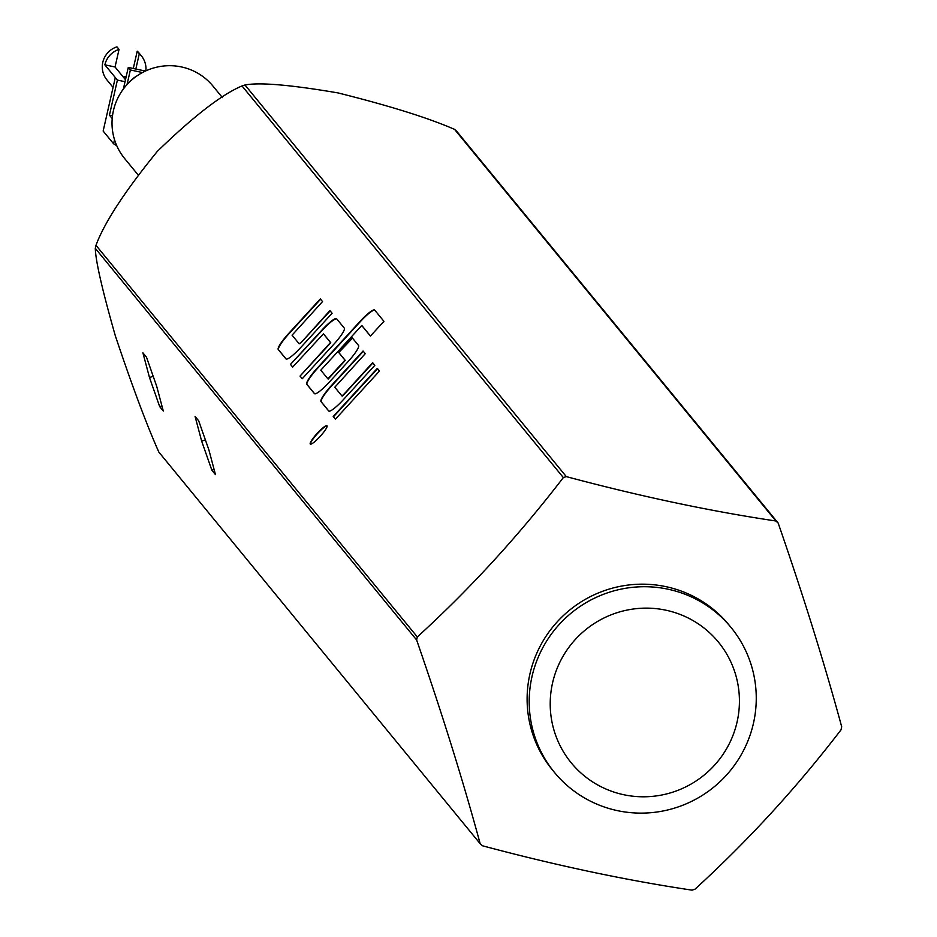 <?xml version="1.0" encoding="UTF-8"?>
<svg xmlns="http://www.w3.org/2000/svg" width="937" height="937" viewBox="0 0 937 937"><rect width="100%" height="100%" fill="white"/><g stroke="black" fill="none" stroke-linecap="round" stroke-linejoin="round"><path stroke-width="1.41" d="M310.276 444.056A12.392 2.12 -47.7 0 0 310.311 444.091A12.392 2.12 -47.7 0 0 320.103 436.455A12.392 2.12 -47.7 0 0 327.013 425.785A12.392 2.12 -47.7 0 0 326.978 425.749A12.392 2.12 -47.7 0 0 317.174 433.374A12.392 2.12 -47.7 0 0 310.276 444.056M623.855 794.752A95.187 93.759 140.6 0 0 737.079 721.994A95.187 93.759 140.6 0 0 665.785 610.174A95.187 93.759 140.6 0 0 552.561 682.932A95.187 93.759 140.6 0 0 623.855 794.752M667.894 589.174A114.22 112.51 -39.4 0 1 731.036 627.462A114.22 112.51 -39.4 0 1 739.082 758.349A114.22 112.51 -39.4 0 1 617.565 810.669A114.22 112.51 -39.4 0 1 554.423 772.369A114.22 112.51 -39.4 0 1 546.376 641.482A114.22 112.51 -39.4 0 1 667.894 589.174M731.036 627.462L728.951 624.92A114.22 112.51 140.6 0 0 665.809 586.632A114.22 112.51 140.6 0 0 529.932 673.937A114.22 112.51 140.6 0 0 552.338 769.827L554.423 772.369M222.409 97.6L212.945 86.063A57.11 56.255 140.6 0 0 155.952 67.359A57.11 56.255 140.6 0 0 113.436 110.566A57.11 56.255 140.6 0 0 124.633 158.517L137.962 174.75M125.476 79.727L115.028 66.984A10.471 10.319 -39.4 0 1 115.192 66.34L119.046 49.392L116.961 46.85A20.942 20.626 140.6 0 0 106.9 79.868L113.072 87.399M119.046 49.392A20.942 20.626 140.6 0 0 104.874 64.84L115.31 77.548L103.152 131.051L113.588 143.771A59.019 58.129 140.6 0 0 116.75 145.668M416.625 639.971A218.93 215.639 -39.4 0 1 416.965 638.46A218.93 215.639 -39.4 0 1 417.316 636.949C469.671 589.244 518.348 536.128 563.348 477.577L242.015 85.946A218.93 215.639 -39.4 0 1 244.979 84.986L566.311 476.617C640.24 496.387 710.094 511.18 775.883 520.995L454.55 129.365A218.93 215.639 -39.4 0 1 456.834 131.438L778.167 523.069C803.243 595.382 824.431 663.291 841.707 726.807A218.93 215.639 -39.4 0 1 841.367 728.318A218.93 215.639 -39.4 0 1 841.016 729.829C796.837 787.478 748.159 840.594 694.985 889.19A218.93 215.639 -39.4 0 1 692.021 890.15C626.232 880.335 556.367 865.542 482.45 845.771A218.93 215.639 -39.4 0 1 480.166 843.71C463.253 781.341 442.077 713.432 416.625 639.971L95.293 248.34C95.656 261.165 102.356 290.376 115.38 335.961C132.258 386.243 146.734 424.953 158.833 452.079L480.166 843.71M95.293 248.34A218.93 215.639 -39.4 0 1 95.633 246.829A218.93 215.639 -39.4 0 1 95.984 245.318L417.316 636.949M159.688 406.635L149.487 377.529L142.904 352.827L146.512 357.231L156.713 386.337L163.296 411.038L159.688 406.635L161.925 405.908M775.883 520.995A218.93 215.639 -39.4 0 1 778.167 523.069M563.348 477.577A218.93 215.639 -39.4 0 1 566.311 476.617M242.015 85.946C221.835 94.426 193.596 116.235 157.322 151.384C124.879 191.23 104.429 222.537 95.984 245.318M454.55 129.365C428.314 117.921 389.464 105.764 337.988 92.915C290.493 84.822 259.502 82.187 244.979 84.986M300.203 343.001L299.161 343.809L292.075 335.177L322.527 301.597L320.337 298.926L288.83 333.303A18.658 3.186 -47.7 0 0 278.277 349.548L285.949 358.894A18.658 3.186 -47.7 0 0 286.008 358.953A18.658 3.186 -47.7 0 0 300.601 347.639L332.096 313.263L329.906 310.592L300.484 343.258L299.172 343.809M336.629 318.779A18.658 3.186 -47.7 0 0 336.57 318.721A18.658 3.186 -47.7 0 0 321.977 330.035L290.482 364.411L292.672 367.081L323.417 333.865L330.503 342.509L300.051 376.077L302.241 378.747L333.736 344.371A18.658 3.186 -47.7 0 0 344.301 328.126L336.629 318.779M323.698 334.122L330.784 342.755L300.051 376.077M374.718 310.112A18.658 3.186 -47.7 0 0 374.659 310.053A18.658 3.186 -47.7 0 0 360.077 321.368L317.327 368.018A18.658 3.186 -47.7 0 0 306.762 384.264L314.434 393.61A18.658 3.186 -47.7 0 0 314.492 393.669A18.658 3.186 -47.7 0 0 329.086 382.355L347.978 361.729A18.658 3.186 -47.7 0 0 358.543 345.484L352.253 337.835L338.761 352.558L344.98 360.159L327.891 378.817L320.805 370.185L361.752 325.49L370.42 336.067L383.924 321.332L374.718 310.112M362.033 325.748L370.455 336.02M342.93 395.074L341.888 395.882L334.802 387.25L365.254 353.682L363.064 351L331.569 385.388A18.658 3.186 -47.7 0 0 321.016 401.622L328.676 410.968A18.658 3.186 -47.7 0 0 328.735 411.027A18.658 3.186 -47.7 0 0 343.329 399.712L374.823 365.336L372.633 362.666L342.169 396.14M333.209 416.496L335.399 419.167L379.497 371.04L377.306 368.37L333.209 416.496L335.434 419.12M145.434 71.06L128.275 67.429L130.36 69.97L142.483 72.536M130.36 69.97L127.045 84.564M136.24 76.401A20.942 20.626 140.6 0 0 130.138 81.414M114.513 139.695L113.588 143.771M128.275 67.429L123.368 89.027M112.499 115.813L109.43 115.169L112.206 118.554M125.019 81.706L117.394 80.102L109.43 115.169M117.394 80.102L115.31 77.548M104.874 64.84L115.028 66.984M126.226 76.436A10.471 10.319 -39.4 0 1 123.215 76.963M145.891 70.849A20.942 20.626 140.6 0 0 141.358 55.845L139.273 53.304A20.942 20.626 140.6 0 0 137.224 51.16L133.288 68.483M141.358 55.845A20.942 20.626 140.6 0 0 139.32 53.702L137.224 51.16M139.32 53.702L135.83 69.022M195.072 416.415L201.654 441.116L211.856 470.222L215.475 474.637L208.892 449.924L198.691 420.818L195.072 416.415M205.379 439.91L201.654 441.116M214.105 469.496L211.856 470.222M153.2 376.323L149.487 377.529M377.552 368.663L333.49 416.742M327.083 425.902A12.392 2.12 -47.7 0 0 317.35 433.749A12.392 2.12 -47.7 0 0 310.487 444.185M372.879 362.959L343.211 395.332M363.31 351.305L331.839 385.634A18.658 3.186 -47.7 0 0 321.286 401.879L328.875 411.12M374.8 310.217A18.658 3.186 -47.7 0 0 360.347 321.625L317.596 368.276A18.658 3.186 -47.7 0 0 307.043 384.521L314.633 393.763M352.499 338.128L338.761 352.558M339.03 352.816L345.261 360.405L328.161 379.075M336.711 318.885A18.658 3.186 -47.7 0 0 322.258 330.292L290.482 364.411M290.751 364.669L292.707 367.046M300.32 376.334L302.276 378.712M330.152 310.885L300.484 343.258M320.583 299.219L289.111 333.56A18.658 3.186 -47.7 0 0 278.558 349.806L286.148 359.047"/></g></svg>
